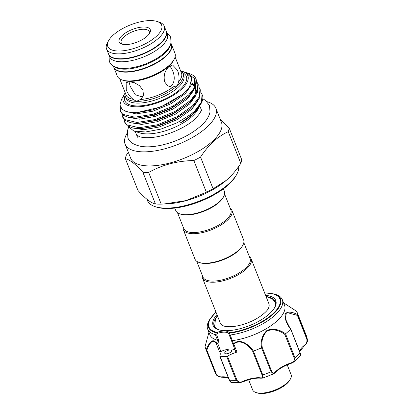 <?xml version="1.0" encoding="UTF-8"?>
<svg xmlns="http://www.w3.org/2000/svg" width="414" height="414" viewBox="0 0 414 414"><rect width="100%" height="100%" fill="white"/><g stroke="black" fill="none" stroke-linecap="round" stroke-linejoin="round"><path stroke-width="0.62" d="M108.577 54.074A31.014 12.529 -21.6 0 0 108.644 54.25L109.684 56.889A31.014 12.529 -21.6 0 0 131.373 60.682A31.014 12.529 -21.6 0 0 161.708 46.068A31.014 12.529 -21.6 0 0 167.365 34.051L166.319 31.412A31.014 12.529 -21.6 0 0 166.247 31.236M108.644 54.25A31.014 12.529 -21.6 0 0 130.327 58.043A31.014 12.529 -21.6 0 0 160.668 43.434A31.014 12.529 -21.6 0 0 166.319 31.412M113.26 65.919L113.653 66.913A31.014 12.529 -21.6 0 0 135.342 70.706A31.014 12.529 -21.6 0 0 165.678 56.097A31.014 12.529 -21.6 0 0 171.334 44.075L170.941 43.082M114.217 66.463A31.014 12.529 -21.6 0 0 137.319 67.363A31.014 12.529 -21.6 0 0 164.637 53.458A31.014 12.529 -21.6 0 0 170.615 44.132M290.478 378.867L289.779 380.124A19.437 7.85 158.4 0 1 275.181 390.619A19.437 7.85 158.4 0 1 257.353 392.964L255.981 392.524A20.679 8.352 -21.6 0 0 274.948 390.035A20.679 8.352 -21.6 0 0 290.478 378.867A20.679 8.352 -21.6 0 0 291.099 374.654L287.218 364.863M248.643 379.773L252.649 389.879A20.679 8.352 -21.6 0 0 255.029 392.156A20.679 8.352 -21.6 0 0 255.981 392.524M215.301 334.61A40.117 16.208 158.4 0 1 207.699 329.151L209.924 334.776A40.117 16.208 -21.6 0 0 217.573 340.251L215.301 334.61L216.439 332.835A0.828 0.652 -77.2 0 1 216.786 332.333L217.35 332.245L217.619 333.306L216.646 334.942L218.84 340.479L217.826 343.755L216.325 343.718C212.677 337.581 209.003 344.407 206.829 350.14L216.206 373.832C217.629 376.052 219.56 377.05 221.992 376.828A20.265 8.187 158.4 0 1 228.295 377.656M265.597 295.363A33.705 13.615 158.4 0 1 275.098 306.8A33.705 13.615 158.4 0 1 274.767 307.431A33.705 13.615 158.4 0 1 249.451 325.637A33.705 13.615 158.4 0 1 218.535 329.699A33.705 13.615 158.4 0 1 213.774 319.147A33.705 13.615 158.4 0 1 216.957 314.619M274.523 307.856A32.877 13.284 -21.6 0 0 274.627 307.654A32.877 13.284 -21.6 0 0 275.284 301.573A32.877 13.284 -21.6 0 0 266.885 296.672M216.915 316.456A32.877 13.284 -21.6 0 0 214.809 319.701A32.877 13.284 -21.6 0 0 214.147 325.782A32.877 13.284 -21.6 0 0 219.006 329.839M231.581 351.181A3.721 1.506 -21.6 0 0 231.659 350.492A3.721 1.506 -21.6 0 0 228.378 350.208A3.721 1.506 -21.6 0 0 224.812 352.542A3.721 1.506 -21.6 0 0 224.735 353.23A3.721 1.506 -21.6 0 0 228.021 353.515A3.721 1.506 -21.6 0 0 231.581 351.181M207.699 329.151A40.117 16.208 158.4 0 1 208.501 321.73A40.117 16.208 158.4 0 1 208.899 320.974L209.691 319.541L215.948 312.068M264.587 292.812L274.265 293.976L275.822 294.478A40.117 16.208 158.4 0 1 282.291 299.617A40.117 16.208 158.4 0 1 281.489 307.033A40.117 16.208 158.4 0 1 230.2 334.998L232.363 340.634A40.117 16.208 -21.6 0 0 283.714 312.658A40.117 16.208 -21.6 0 0 284.521 305.242L282.291 299.617M205.106 346.42L208.941 332.287L205.106 346.42A49.214 19.882 -21.6 0 0 205.644 348.676A49.214 19.882 -21.6 0 0 206.188 349.789C208.62 343.755 212.615 337.017 216.403 343.294L217.573 340.251M232.363 340.634L233.486 343.734C240.301 337.736 249.176 344.81 253.389 351.015A49.214 19.882 -21.6 0 0 261.544 347.884C260.385 340.732 262.243 334.869 267.123 330.3C273.488 328.266 279.626 329.435 285.541 333.808A49.214 19.882 -21.6 0 0 290.545 329.213C286.271 323.329 284.485 318.159 285.194 313.714C287.849 311.369 292.02 311.701 297.697 314.702A49.214 19.882 -21.6 0 0 297.159 312.446A49.214 19.882 -21.6 0 0 296.615 311.333L283.554 302.805L296.584 311.292M251.143 258.853L268.867 303.628A26.154 10.567 158.4 0 1 268.8 307.374L268.469 308.161C267.579 311.204 258.533 318.925 247.898 322.775C242.107 325 236.72 326.294 231.731 326.667C227.431 326.874 224.466 326.506 222.841 325.57A26.154 10.567 158.4 0 1 220.227 322.884L202.503 278.11A26.154 10.567 -21.6 0 0 211.844 282.229A26.154 10.567 -21.6 0 0 239.442 274.042A26.154 10.567 -21.6 0 0 251.143 258.853A26.154 10.567 -21.6 0 0 249.404 256.706M196.722 261.26L202.989 277.101A25.332 10.231 -21.6 0 0 212.04 281.09A25.332 10.231 -21.6 0 0 238.764 273.162A25.332 10.231 -21.6 0 0 250.092 258.45L243.82 242.614M202.301 275.351A26.154 10.567 -21.6 0 0 202.503 278.11M224.605 194.073L230.877 209.914A25.332 10.231 158.4 0 1 219.544 224.621A25.332 10.231 158.4 0 1 192.821 232.549A25.332 10.231 158.4 0 1 183.775 228.564L177.502 212.724M230.184 208.164A26.154 10.567 158.4 0 1 231.923 210.312A26.154 10.567 158.4 0 1 220.222 225.501A26.154 10.567 158.4 0 1 192.629 233.687A26.154 10.567 158.4 0 1 183.283 229.568A26.154 10.567 158.4 0 1 183.081 226.815M231.923 210.312L243.623 239.856A26.154 10.567 158.4 0 1 242.837 245.186A26.154 10.567 158.4 0 1 204.325 263.237A26.154 10.567 158.4 0 1 199.201 262.466A26.154 10.567 158.4 0 1 194.978 259.117L183.283 229.568M242.837 245.186L242.371 246.025A25.332 10.231 158.4 0 1 205.08 263.501A25.332 10.231 158.4 0 1 200.112 262.755L199.201 262.466M174.77 208.071L175.764 210.576A26.154 10.567 -21.6 0 0 179.981 213.924L180.897 214.219A25.332 10.231 -21.6 0 0 185.86 214.964A25.332 10.231 -21.6 0 0 223.156 197.488L223.622 196.65A26.154 10.567 -21.6 0 0 224.404 191.32L223.41 188.815M179.981 213.924A26.154 10.567 -21.6 0 0 185.11 214.695A26.154 10.567 -21.6 0 0 223.622 196.65M169.911 65.842L172.364 70.075C175.018 76.223 174.837 81.361 171.831 85.496L169.574 86.811M236.679 174.449L235.98 175.707A47.558 19.215 158.4 0 1 228.735 184.447A47.558 19.215 158.4 0 1 156.637 207.119L155.266 206.679A48.8 19.717 -21.6 0 0 229.247 183.412A48.8 19.717 -21.6 0 0 236.679 174.449A48.8 19.717 -21.6 0 0 238.645 166.506M146.939 199.279L147.394 200.433A48.8 19.717 -21.6 0 0 155.266 206.679M226.344 180.297L225.873 180.701A48.8 19.717 158.4 0 1 167.422 203.838L163.794 204.019L186.015 200.604L206.379 192.22A55.207 22.304 -21.6 0 0 213.096 188.779L226.344 180.297L228.031 178.801C232.678 174.47 236.932 169.321 240.798 163.349A55.207 22.304 -21.6 0 0 241.74 159.757L229.19 128.066A55.207 22.304 158.4 0 1 228.249 131.657L240.798 163.349M228.249 131.657C222.975 134.074 217.997 137.396 213.313 141.629C208.635 146.002 204.376 151.157 200.547 157.087A55.207 22.304 158.4 0 1 193.835 160.528C177.42 160.855 162.36 164.824 148.657 172.431A55.207 22.304 158.4 0 1 142.887 172.281C135.657 164.177 129.836 159.669 125.411 158.753L137.96 190.445C145.185 198.544 151.012 203.057 155.431 203.973A55.207 22.304 -21.6 0 0 161.206 204.123L163.794 204.019M215.854 108.23L221.428 122.296A48.8 19.717 158.4 0 1 212.532 141.205A48.8 19.717 158.4 0 1 164.798 164.198A48.8 19.717 158.4 0 1 130.684 158.226L125.111 144.155A48.8 19.717 -21.6 0 0 159.23 150.127A48.8 19.717 -21.6 0 0 206.964 127.139A48.8 19.717 -21.6 0 0 215.854 108.23A48.8 19.717 -21.6 0 0 206.959 101.673M125.411 158.753A55.207 22.304 158.4 0 1 126.353 155.162L128.324 152.264M122.177 35.469A16.746 6.764 158.4 0 1 141.924 27.076A16.746 6.764 158.4 0 1 149.764 33.042A16.746 6.764 158.4 0 1 147.213 36.121A16.746 6.764 158.4 0 1 121.825 44.107A16.746 6.764 158.4 0 1 122.177 35.469M149.211 33.917A15.095 6.096 -21.6 0 0 149.288 31.645A15.095 6.096 -21.6 0 0 138.731 29.798A15.095 6.096 -21.6 0 0 123.967 36.913A15.095 6.096 -21.6 0 0 121.219 42.761A15.095 6.096 -21.6 0 0 122.829 44.365M113.053 35.237A28.949 11.695 -21.6 0 0 108.644 40.556A28.949 11.695 -21.6 0 0 122.202 50.87A28.949 11.695 -21.6 0 0 156.337 36.36A28.949 11.695 -21.6 0 0 156.942 21.435A28.949 11.695 -21.6 0 0 113.053 35.237M108.644 40.556L107.48 42.652A31.014 12.529 -21.6 0 0 106.553 48.971A31.014 12.529 -21.6 0 0 128.237 52.769A31.014 12.529 -21.6 0 0 158.578 38.155A31.014 12.529 -21.6 0 0 164.229 26.139A31.014 12.529 -21.6 0 0 159.23 22.165L156.942 21.435M106.553 48.971L108.504 53.898A31.014 12.529 -21.6 0 0 130.187 57.691A31.014 12.529 -21.6 0 0 160.528 43.082A31.014 12.529 -21.6 0 0 166.18 31.06L164.229 26.139M113.731 67.084A31.014 12.529 -21.6 0 0 113.793 67.265L117.276 76.057A31.014 12.529 -21.6 0 0 122.28 80.026A31.014 12.529 -21.6 0 0 169.3 65.241A31.014 12.529 -21.6 0 0 174.025 59.538A31.014 12.529 -21.6 0 0 174.951 53.22L171.468 44.427A31.014 12.529 -21.6 0 0 171.396 44.251M113.793 67.265A31.014 12.529 -21.6 0 0 135.476 71.058A31.014 12.529 -21.6 0 0 165.817 56.449A31.014 12.529 -21.6 0 0 171.468 44.427M122.28 80.026L123.651 80.466A29.777 12.027 -21.6 0 0 168.793 66.271A29.777 12.027 -21.6 0 0 173.326 60.801L174.025 59.538M168.928 66.623C164.736 70.742 163.318 75.85 164.674 81.946L167.665 85.807L171.939 87.271L177.378 85.641L178.631 81.863C179.428 77.998 179.039 74.111 177.456 70.209L172.519 64.946L168.928 66.623M119.724 78.862L126.089 94.946A29.777 12.027 -21.6 0 0 133.158 99.303L136.434 101.342A31.014 12.529 -21.6 0 0 177.378 85.641A31.014 12.529 -21.6 0 0 183.029 73.62A31.014 12.529 -21.6 0 0 180.587 70.815M125.214 92.736A31.014 12.529 -21.6 0 0 125.354 96.457A31.014 12.529 -21.6 0 0 136.434 101.342L141.262 99.117L143.435 95.199L142.975 90.268L139.596 85.729L134.519 82.764L129.494 81.693L126.161 82.665L126.28 89.833C127.786 93.766 130.079 96.923 133.158 99.303M140.807 99.5A29.777 12.027 -21.6 0 0 172.773 87.24M195.957 78.857L195.548 87.126L188.929 95.96L186.523 98.134L171.375 108.07L153.532 115.149L137.298 118.031L128.811 117.519L123.149 115.232L120.396 111.34L122.792 114.331L134.829 117.183L153.175 114.248L172.861 106.191L188.572 95.06L194.43 87.752A41.105 16.607 -21.6 0 0 195.957 78.857A41.105 16.607 -21.6 0 0 189.327 73.594L186.905 72.817L194.637 78.603L194.43 87.752M120.293 106.719L120.396 111.34M202.058 94.268L201.458 102.056L194.839 110.885L191.092 114.171A41.105 16.607 -21.6 0 0 194.885 111.004A41.105 16.607 -21.6 0 0 201.147 103.448A41.105 16.607 -21.6 0 0 202.374 95.075L200.847 92.218M199.967 88.989L200.324 89.89L199.724 97.683L193.105 106.512L190.699 108.685L175.552 118.621L157.708 125.701L141.479 128.583L132.987 128.076L127.326 125.784L124.93 122.792L124.573 121.892L126.969 124.883L139.011 127.735L157.351 124.8L177.042 116.743L192.748 105.611L199.367 96.778L199.967 88.989L198.756 86.945M124.138 119.537L124.573 121.892M197.876 83.716L198.234 84.616L197.633 92.405L191.02 101.233L188.613 103.412L173.461 113.343L155.623 120.427L139.389 123.305L130.896 122.798L125.24 120.51L122.839 117.519L122.482 116.619L124.883 119.61L136.92 122.461L155.266 119.527L174.951 111.469L190.663 100.333L197.276 91.504L197.876 83.716L196.666 81.667M122.047 114.264L122.482 116.619M191.092 114.171L177.145 122.777L161.025 129.075L145.593 131.988L133.769 130.99L139.627 132.863A34.719 14.024 -21.6 0 0 192.262 116.313A34.719 14.024 -21.6 0 0 197.55 109.933L199.155 107.035L193.4 114.01L186.874 119.092L183.04 121.473C182.056 122.089 178.962 123.641 181.487 122.161L191.547 115.02L193.99 112.815L201.147 103.448M127.114 133.287A48.8 19.717 -21.6 0 0 125.111 144.155M125.173 92.917A34.719 14.024 -21.6 0 0 124.345 94.263A34.719 14.024 -21.6 0 0 140.6 106.636A34.719 14.024 -21.6 0 0 181.539 89.227A34.719 14.024 -21.6 0 0 182.263 71.332A34.719 14.024 -21.6 0 0 180.742 70.918M124.345 94.263L121.483 99.417L119.956 105.063L122.177 109.446L127.931 112.096L136.651 112.686L160.87 106.978L182.879 94.185L185.146 92.125L189.545 86.935L191.785 77.92L185.327 72.315L182.263 71.332M133.769 130.99L127.678 126.032M199.677 106.015L199.155 107.035M142.773 97.093L135.347 94.775L130.182 86.252L128.987 81.703M178.631 81.863A29.777 12.027 -21.6 0 0 181.456 73.024L175.091 56.941M186.031 72.559L186.905 72.817M193.835 160.528L206.379 192.22M213.096 188.779L200.547 157.087M142.887 172.281L155.431 203.973M161.206 204.123L148.657 172.431M220.212 119.232L229.19 128.066M217.35 332.245A13.232 5.346 158.4 0 1 229.201 332.556L229.558 332.665A38.119 15.401 -21.6 0 0 279.114 305.993A38.119 15.401 -21.6 0 0 264.634 292.931M219.767 356.107A0.828 0.336 -21.6 0 0 220.005 356.231L229.475 380.15A0.828 0.336 158.4 0 1 229.237 380.026L219.767 356.107A0.828 0.336 -21.6 0 1 219.777 355.968A20.265 8.187 -21.6 0 0 220.02 352.562A20.265 8.187 -21.6 0 0 219.451 351.615L216.325 343.718A0.828 0.538 149.2 0 1 216.403 343.294M233.486 343.734A0.828 0.269 -131.3 0 0 233.858 344.174L236.984 352.071A20.265 8.187 -21.6 0 0 227.457 356.164L236.927 380.083C238.231 382.184 240.192 382.608 242.816 381.372A20.265 8.187 158.4 0 1 260.427 377.822C262.305 378.158 262.854 377.221 262.078 375.017L252.7 351.331C248.731 345.436 240.306 338.295 233.858 344.174L232.782 344.143L231.68 340.81L232.238 340.66M274.265 293.976A38.704 15.634 158.4 0 1 279.729 306.091A38.704 15.634 158.4 0 1 229.408 333.172L230.2 334.998M297.697 314.702L307.447 339.842C307.887 341.327 306.877 343.304 304.425 345.783A0.828 0.461 -128.8 0 0 304.471 345.198C306.5 343.713 307.276 341.674 306.805 339.092L297.428 315.401L287.523 312.689L285.163 315.442L286.333 320.969L290.545 329.213M285.541 333.808L294.954 357.774L293.707 362.043L300.3 356.009L300.062 353.085L290.711 329.032M253.389 351.015L262.771 374.96L262.616 378.117L273.545 373.925L271.103 371.767L261.544 347.884M236.927 380.083A0.828 0.336 158.4 0 1 236.146 380.321A49.214 19.882 -21.6 0 1 229.475 380.15L231.364 382.417L239.96 382.624L236.146 380.321L226.675 356.407A0.828 0.336 -21.6 0 0 227.457 356.164M242.914 381.786L239.96 382.624L242.966 381.843C249.818 378.986 255.785 377.775 260.872 378.215L262.616 378.117M220.005 356.231A49.214 19.882 -21.6 0 0 226.675 356.407M216.206 373.832A0.828 0.336 -21.6 0 1 215.673 373.738A49.214 19.882 -21.6 0 1 215.114 372.595L206.188 349.789M307.447 339.842L306.629 336.365L297.159 312.446M296.155 311.442L296.615 311.333M291.068 363.321L290.809 362.964C293.567 362.146 294.701 360.527 294.204 358.12L284.827 334.434C279.264 330.149 273.442 328.923 267.356 330.75C262.797 335.19 261.11 340.82 262.295 347.651L261.632 347.858M262.295 347.651L271.672 371.337C272.64 373.469 273.763 373.764 275.036 372.222A20.265 8.187 158.4 0 1 290.809 362.964M235.162 350.197A12.404 5.015 -21.6 0 0 220.895 351.507A1.242 0.502 158.4 0 1 219.451 351.615M236.984 352.071A1.242 0.502 158.4 0 1 235.866 351.983L228.73 333.596A12.404 5.015 -21.6 0 0 217.619 333.306L216.439 332.835A38.704 15.634 158.4 0 1 209.308 320.27A38.704 15.634 158.4 0 1 209.691 319.541M216.47 343.837A0.828 0.657 117.1 0 1 216.46 343.351L217.826 343.755L220.895 351.507M217.666 340.282L218.84 340.479M215.44 334.667L216.646 334.942M232.782 344.143L233.387 343.791A0.828 0.373 -105.6 0 0 233.548 344.282M231.68 340.81L229.485 335.273L230.013 335.045M229.558 332.665A0.828 0.419 -96.6 0 0 229.408 333.172L228.73 333.596A0.828 0.75 142.3 0 1 229.201 332.556M228.404 377.925L222.432 377.221A0.828 0.492 -92.6 0 1 221.992 376.828M206.208 349.83L206.829 350.14M242.816 381.372L242.966 381.843M260.427 377.822A0.828 0.6 96.2 0 0 260.872 378.215M252.7 351.331L253.306 351.051M284.827 334.434L285.484 333.865M293.707 362.043L291.052 363.404C284.071 365.847 278.715 368.983 274.974 372.817L274.974 372.817A0.828 0.574 -136.9 0 0 275.036 372.222M297.428 315.401L297.702 314.743M215.994 312.187A38.119 15.401 -21.6 0 0 209.758 319.96A38.119 15.401 -21.6 0 0 216.786 332.333M182.59 72.755A33.084 13.367 158.4 0 1 180.318 89.196A33.084 13.367 158.4 0 1 142.623 105.653A33.084 13.367 158.4 0 1 125.085 95.525M125.354 96.457L126.047 98.216A31.014 12.529 -21.6 0 0 147.736 102.01A31.014 12.529 -21.6 0 0 178.072 87.401A31.014 12.529 -21.6 0 0 183.728 75.379L183.029 73.62M132.635 127.998L143.736 129.711L159.209 127.005L177.342 119.542L191.811 109.244L198.078 100.664M130.55 122.725L141.65 124.438L157.118 121.732L175.257 114.269L189.721 103.971L195.988 95.391M196.769 92.555L195.553 87.116M194.088 85.548L192.044 84.213M128.459 117.447L139.559 119.16L155.033 116.453L173.166 108.991L187.635 98.692L193.897 90.112M124.49 110.947L136.046 113.917L152.942 111.18L171.075 103.717L185.544 93.419L192.262 83.545L190.637 75.674M181.487 122.161L191.547 115.02M141.479 128.583L158.728 125.789L175.106 119.258L190.699 108.685M139.389 123.305L156.637 120.51L173.016 113.979L188.613 103.412M194.808 95.67L195.651 86.883M194.285 84.958L191.522 82.971M137.298 118.031L154.546 115.237L170.925 108.706L186.523 98.134M137.029 112.665L152.461 109.958L168.829 103.433L182.755 94.288M294.204 358.12A0.828 0.336 -21.6 0 0 294.954 357.774A49.214 19.882 -21.6 0 0 300.062 353.085A0.828 0.336 -21.6 0 0 300.171 352.8L300.171 352.8A0.828 0.336 -21.6 0 0 300.088 352.718M262.078 375.017A0.828 0.336 -21.6 0 0 262.771 374.96A49.214 19.882 -21.6 0 0 271.103 371.767A0.828 0.336 -21.6 0 0 271.672 371.337M306.805 339.092A0.828 0.336 -21.6 0 0 307.167 338.657A49.214 19.882 -21.6 0 0 306.629 336.365M299.545 351.222A20.265 8.187 158.4 0 1 304.471 345.198M109.037 55.243L109.301 61.313C114.652 75.317 149.573 66.623 164.363 52.738C167.872 49.597 170.087 46.28 171.013 42.787L170.671 37.012L166.713 32.406M136.397 134.4L138.933 136.413C141.557 137.562 145.671 137.934 151.27 137.531C165.481 136.517 185.565 127.947 194.953 119.015C203.828 109.772 200.438 109.192 200.956 108.841M128.48 127.559L127.352 131.103L127.9 137.764C129.178 141.93 133.562 144.802 141.045 146.39C147.322 147.327 154.624 146.804 162.945 144.828C178.294 140.936 191.025 134.576 201.132 125.747C206.043 121.349 209.008 116.758 210.027 111.971L209.453 105.477L205.422 100.343L202.793 98.77M214.618 326.698L215.497 318.827L217.412 315.768M266.052 296.512L272.386 298.898L275.569 302.567M118.378 61.991L118.223 61.593M137.51 137.215L135.228 131.455M202.068 111.651L199.776 105.86M164.518 43.724L164.363 43.325M188.95 87.799L190.093 88.053M192.024 84.28L194.078 85.745M195.403 87.442L196.179 90.775L194.363 96.415L190.932 101.011M137.391 112.649L136.651 112.686M215.114 372.595L205.644 348.676M300.3 356.009C300.818 355.522 300.771 354.451 300.171 352.8L290.763 329.032C288.522 325.627 287.047 322.941 286.333 320.969L286.343 320.995M229.237 380.026C229.987 381.615 230.701 382.417 231.364 382.417M222.432 377.221C219.389 377.257 217.236 376.3 215.973 374.344M274.974 372.817L273.545 373.925M304.425 345.783L299.643 351.46"/></g></svg>
